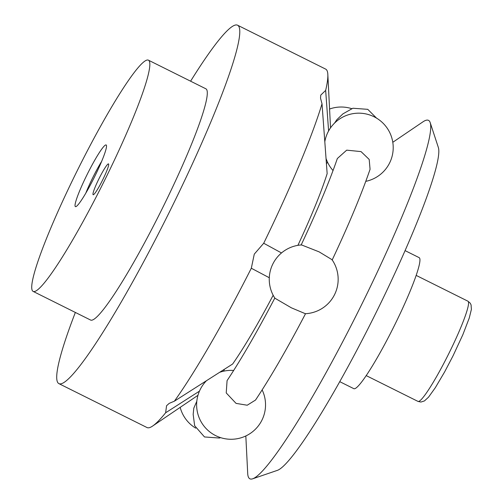 <?xml version="1.0" encoding="UTF-8"?>
<svg xmlns="http://www.w3.org/2000/svg" width="504" height="504" viewBox="0 0 504 504"><rect width="100%" height="100%" fill="white"/><g stroke="black" fill="none" stroke-linecap="round" stroke-linejoin="round"><path stroke-width="0.76" d="M104.479 180.589A129.194 14.402 116.5 0 1 33.163 291.419A129.194 14.402 116.5 0 1 77.087 170.995A129.194 14.402 116.5 0 1 148.409 60.165A129.194 14.402 116.5 0 1 104.479 180.589M148.409 60.165L205.865 88.798A129.194 14.402 116.5 0 1 161.935 209.223A129.194 14.402 116.5 0 1 90.613 320.053L33.163 291.419M99.005 178.668A17.224 1.921 116.5 0 1 108.511 163.894A17.224 1.921 116.5 0 1 102.658 179.947A17.224 1.921 116.5 0 1 93.145 194.727A17.224 1.921 116.5 0 1 99.005 178.668M85.806 193.164A28.621 3.188 116.5 0 1 92.931 177.314A28.621 3.188 116.5 0 1 101.657 161.356M87.135 174.51A34.448 3.837 116.5 0 1 106.438 145.341A34.448 3.837 116.5 0 1 94.437 177.068A34.448 3.837 116.5 0 1 75.902 206.621A34.448 3.837 116.5 0 1 87.135 174.51M297.914 245.335A131.342 14.641 116.5 0 0 327.153 173.634L322.018 103.793A200.246 22.321 116.5 0 1 263.712 243.249L254.281 254.129L251.313 268.241L269.287 277.736M327.531 162.187L326.422 163.693M224.393 369.287L223.631 371.183M251.313 268.241A200.246 22.321 116.5 0 1 174.39 401.178L169.212 403.364L166.566 405.726L165.627 412.776L199.458 391.148M190.6 81.188A200.246 22.321 116.5 0 1 237.554 25.2A200.246 22.321 116.5 0 1 169.47 211.856A200.246 22.321 116.5 0 1 58.924 383.645A200.246 22.321 116.5 0 1 75.354 312.442M165.627 412.776A200.246 22.321 116.5 0 1 152.599 426.069A200.246 22.321 116.5 0 1 147.017 427.549L58.924 383.645M322.018 103.793L320.519 98.16L320.771 95.092L325.66 90.399L328.602 130.952M237.554 25.2L325.653 69.105A200.246 22.321 116.5 0 1 327.833 74.453A200.246 22.321 116.5 0 1 325.66 90.399M273.168 295.243A131.342 14.641 116.5 0 1 232.646 364.014L174.39 401.178M281.497 252.958L263.712 243.249M392.786 142.292L422.938 121.848A200.246 22.321 116.5 0 1 430.196 122.617A200.246 22.321 116.5 0 1 360.429 307.024A200.246 22.321 116.5 0 1 252.687 478.8A200.246 22.321 116.5 0 1 247.703 473.464L245.82 435.954M430.196 122.617L438.335 147.439A181.541 20.236 116.5 0 1 375.083 314.622A181.541 20.236 116.5 0 1 277.408 470.352L252.687 478.8M291.362 307.812L274.913 298.217A34.448 34.448 0 0 1 301.518 244.919L319.133 251.868L332.029 259.686A34.448 34.448 0 0 1 305.355 313.709L291.362 307.812M274.856 297.996C257.153 331.796 241.227 359.339 227.077 380.621L226.227 392.925L236.061 403.383L247.218 405.222L255.528 400.056C270.617 377.364 287.299 348.554 305.563 313.627M376.538 118.119L367.762 109.337L352.876 108.24L342.947 113.854L336.899 119.631L334.511 123.146M332.136 260.089C348.831 224.601 361.469 194.336 370.062 169.3L369.193 159.434L361.047 151.603L346.695 150.154L337.34 158.527C329.32 181.887 317.243 210.735 301.121 245.083M196.812 401.279L193.794 408.152L193.164 414.414L194.657 425.723L204.492 436.949L219.379 438.045L220.594 437.63M405.065 250.62L419.133 257.632A73.206 8.159 116.5 0 1 394.241 325.874A73.206 8.159 116.5 0 1 353.827 388.672L339.759 381.667M418.005 401.411A55.982 6.237 -63.5 0 0 418.087 401.449A55.982 6.237 -63.5 0 0 448.913 353.386A55.982 6.237 -63.5 0 0 467.945 301.203L470.194 303.131L471.082 304.914L471.379 309.418L469.268 317.986L462.829 334.738L453.046 355.811L444.667 371.851L435.311 387.715L428.526 397.171L424.45 400.926L420.922 402.047L418.005 401.411L366.219 375.606M330.523 127.877L327.833 74.453M197.965 395.306L152.599 426.069M206.438 380.74A34.448 34.448 0 0 0 215.712 435.651A34.448 34.448 0 0 0 262.137 389.907M365.778 181.352A34.448 34.448 0 0 0 374.119 116.789A34.448 34.448 0 0 0 324.809 141.719M326.038 158.426A34.448 34.448 0 0 0 333.043 170.554M351.666 108.65A34.448 34.448 0 0 0 329.572 109.028M180.174 407.371A34.448 34.448 0 0 0 195.716 428.161M233.673 370.465A34.448 34.448 0 0 0 219.631 372.324M467.945 301.203L416.159 275.392"/></g></svg>
